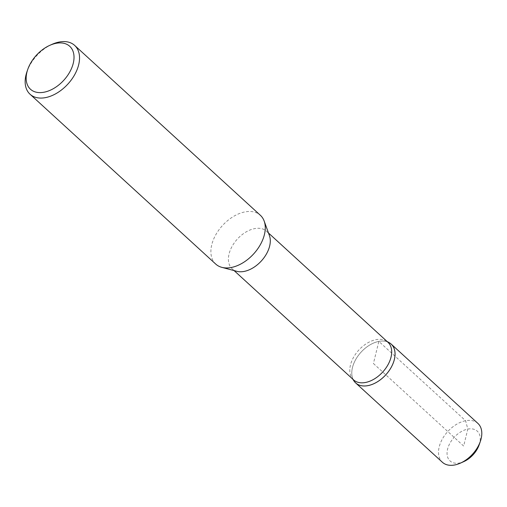 <?xml version="1.0" encoding="UTF-8"?>
<svg xmlns="http://www.w3.org/2000/svg" width="507" height="507" viewBox="0 0 507 507"><rect width="100%" height="100%" fill="white"/><g stroke="black" fill="none" stroke-linecap="round" stroke-linejoin="round"><path stroke-width="0.38" stroke-dasharray="2.54 1.9" d="M354.057 381.055A26.301 16.763 132.4 0 1 356.611 358.018A26.301 16.763 132.4 0 1 378.849 341.407A26.301 16.763 132.4 0 1 389.173 342.656M353.563 379.863A25.47 16.237 132.4 0 1 351.997 378.064A25.47 16.237 132.4 0 1 354.475 355.756A25.47 16.237 132.4 0 1 376.01 339.665A25.47 16.237 132.4 0 1 386.017 340.875A25.47 16.237 132.4 0 1 387.944 342.276M236.839 271.321A25.47 16.237 132.4 0 1 232.162 268.818A25.47 16.237 132.4 0 1 232.149 246.263A25.47 16.237 132.4 0 1 254.609 228.619A25.47 16.237 132.4 0 1 266.543 231.224A25.47 16.237 132.4 0 1 269.451 235.66M26.947 71.76A33.063 21.079 132.4 0 1 52.025 44.343M215.76 264.103A33.063 21.079 132.4 0 1 215.748 234.83A33.063 21.079 132.4 0 1 244.9 211.926A33.063 21.079 132.4 0 1 260.389 215.31M388.596 342.333A26.32 16.775 -47.6 0 0 378.849 341.395A26.32 16.775 -47.6 0 0 356.865 357.593A26.32 16.775 -47.6 0 0 353.683 380.51M479.159 444.835A20.179 12.865 -47.6 0 0 468.988 428.903A20.179 12.865 -47.6 0 0 447.744 448.511A20.179 12.865 -47.6 0 0 459.488 462.999A20.179 12.865 -47.6 0 0 459.741 462.948A20.179 12.865 -47.6 0 0 463.829 461.598M477.924 423.427A26.32 16.775 -47.6 0 0 465.591 420.734A26.32 16.775 -47.6 0 0 442.383 438.967A26.32 16.775 -47.6 0 0 442.396 462.27M373.418 363.506L463.652 446.04L467.815 429.087L465.591 420.734L378.849 341.395L373.418 363.506M351.997 378.064L352.682 379.059M386.017 340.875L387.069 341.471M232.162 268.818L234.107 270.599M266.543 231.224L268.488 233.005"/><path stroke-width="0.76" d="M56.1 43.31A29.095 18.544 132.4 0 1 73.021 64.205A29.095 18.544 132.4 0 1 42.379 92.47A29.095 18.544 132.4 0 1 27.739 69.465A29.095 18.544 132.4 0 1 49.806 45.338A29.095 18.544 132.4 0 1 56.1 43.31M387.069 341.471L389.173 342.656A26.301 16.763 132.4 0 1 385.789 374.819A26.301 16.763 132.4 0 1 354.057 381.055L352.682 379.059M268.488 233.005L387.944 342.276A25.47 16.237 132.4 0 1 382.734 372.024A25.47 16.237 132.4 0 1 353.563 379.863L234.107 270.599M49.806 45.338L52.025 44.343A33.063 21.079 132.4 0 1 59.173 42.037A33.063 21.079 132.4 0 1 74.668 45.421L260.389 215.31A33.063 21.079 132.4 0 1 264.166 221.065L269.451 235.66A25.47 16.237 132.4 0 1 261.333 260.978A25.47 16.237 132.4 0 1 236.839 271.321L221.832 267.347A33.063 21.079 132.4 0 1 215.76 264.103L30.033 94.22A33.063 21.079 132.4 0 1 26.947 71.76L27.739 69.465M74.668 45.421A33.063 21.079 132.4 0 1 67.9 84.048A33.063 21.079 132.4 0 1 30.033 94.22M264.166 221.065A33.063 21.079 132.4 0 1 253.627 253.931A33.063 21.079 132.4 0 1 221.832 267.347M353.683 380.51A26.32 16.775 -47.6 0 0 355.654 382.924A26.32 16.775 -47.6 0 0 385.795 374.831A26.32 16.775 -47.6 0 0 391.182 344.088A26.32 16.775 -47.6 0 0 388.596 342.333M355.654 382.924L442.396 462.27A26.32 16.775 -47.6 0 0 454.728 464.963A26.32 16.775 -47.6 0 0 460.419 463.125L463.829 461.598A20.179 12.865 -47.6 0 0 479.159 444.835L480.376 441.305A26.32 16.775 -47.6 0 0 477.924 423.427L391.182 344.088M460.419 463.125A26.32 16.775 -47.6 0 0 480.376 441.305"/></g></svg>
